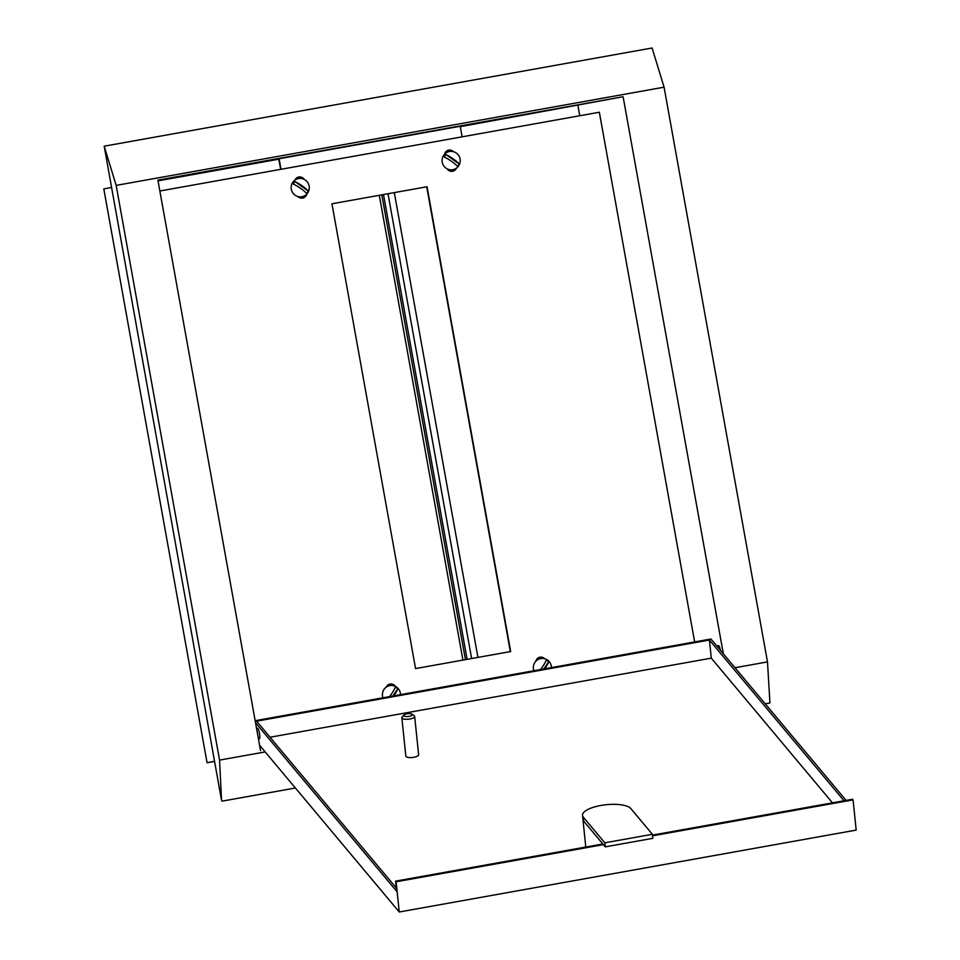 <?xml version="1.0" encoding="UTF-8"?>
<svg xmlns="http://www.w3.org/2000/svg" width="960" height="960" viewBox="0 0 960 960"><rect width="100%" height="100%" fill="white"/><g stroke="black" fill="none" stroke-linecap="round" stroke-linejoin="round"><path stroke-width="1.44" d="M716.736 645.948L718.5 645.624A5.364 1.104 79.8 0 1 720.48 650.412M723.348 653.832L623.112 96.732L460.284 126.672M579.756 115.752L577.932 105.576M623.112 96.732L157.896 180.108L260.532 750.552M278.808 159.192L158.028 180.84M280.644 169.356L278.736 158.808L460.212 126.276L462.108 136.836M221.544 800.316L104.184 146.196L116.16 185.388L219.564 760.104L221.544 800.316M214.536 761.412L207.06 762.744L103.812 188.928L111.276 187.464M207.06 762.744L214.512 761.28M104.184 146.196L652.092 48L664.08 87.18L767.484 661.908L734.988 667.728M265.188 751.932L219.564 760.104M767.484 661.908L769.944 702.948L765.192 703.8M295.404 788.004L222.024 801.156M664.08 87.18L116.16 185.388M280.992 169.296L279.084 158.736M258.456 738.984L259.32 738.828A5.364 1.104 -100.2 0 0 259.716 735.156A5.364 1.104 -100.2 0 0 257.424 728.268L256.548 728.424M630.852 808.596A24.684 8.184 -5.9 0 0 600.876 805.464A24.684 8.184 -5.9 0 0 582.516 815.4A24.684 8.184 -5.9 0 0 583.296 817.116L604.824 842.82L605.244 846.852L652.8 838.332L652.38 834.3L630.852 808.596M409.128 716.364A4.296 1.428 -5.9 0 0 411.996 714.168A4.296 1.428 -5.9 0 0 406.968 713.796A4.296 1.428 -5.9 0 0 404.004 714.996A4.296 1.428 -5.9 0 0 404.928 716.34A4.296 1.428 -5.9 0 0 409.128 716.364M411.996 714.168L414.18 715.728A6.444 2.136 174.1 0 1 414.66 716.424A6.444 2.136 174.1 0 1 409.872 719.016A6.444 2.136 174.1 0 1 401.856 717.756A6.444 2.136 174.1 0 1 402.18 716.964L404.004 714.996M401.856 717.756L405.816 756.024A6.444 2.136 -5.9 0 0 413.832 757.296A6.444 2.136 -5.9 0 0 418.632 754.704L414.66 716.424M255.168 720.696L710.94 639.012L846.096 800.4M602.844 843.996L395.58 881.136L396.624 891.216L255.528 722.736M396.288 887.976L256.596 721.176L709.404 640.032L844.032 800.772M270.048 737.232L711.288 658.152L832.464 802.836M652.536 835.824L853.056 799.884L856.188 830.1L399.252 912L259.572 745.224M395.58 881.136L396.12 881.784L603.384 844.632M396.12 881.784L399.252 912M853.056 799.884L852.528 799.248L652.464 835.104M709.404 640.032L711.288 658.152M583.296 817.116L583.716 821.148L605.244 846.852M604.824 842.82L652.38 834.3M394.308 192.612L477.936 657.408M297.96 196.572A5.364 5.256 78.9 0 0 306.828 194.028M302.556 198.144A5.364 5.256 78.9 0 0 306.396 194.472M447.204 168.876A5.364 5.256 78.9 0 0 452.556 171.264A5.364 5.256 78.9 0 0 452.628 171.24A5.364 5.256 78.9 0 0 456.408 168.18M452.46 171.276A5.364 5.256 78.9 0 0 455.952 168.48M694.644 641.94L599.34 112.236L159.852 191.004M303.624 179.112A5.364 5.256 78.9 0 0 298.596 177.048M394.848 686.172A5.364 5.256 78.9 0 0 389.832 684.108M544.128 658.608A5.364 5.256 78.9 0 0 539.736 657.24M452.892 151.548A5.364 5.256 78.9 0 0 448.5 150.18M510.336 651.6L426.708 186.804L331.944 203.784L415.572 668.58L510.684 651.54L427.056 186.732L331.944 203.784M304.2 179.388A5.364 5.256 78.9 0 0 294.984 180.084M395.436 686.436A5.364 5.256 78.9 0 0 386.22 687.144M544.68 658.74A5.364 5.256 78.9 0 0 535.8 661.284M453.444 151.68A5.364 5.256 78.9 0 0 444.564 154.224M458.628 165.912A9.24 9.048 78.9 0 0 452.412 151.464A9.24 9.048 78.9 0 0 446.028 168.168A9.24 9.048 78.9 0 0 458.628 165.912M459.108 163.956A8.304 8.124 -101.1 0 1 457.44 166.416A9.324 1.38 34.2 0 0 451.824 161.544A9.324 1.38 34.2 0 0 444.276 157.044A8.304 8.124 -101.1 0 1 445.944 154.584L459.108 163.956A9.324 1.38 -145.8 0 0 453.504 159.084A9.324 1.38 -145.8 0 0 445.944 154.584M307.692 192.96A9.24 9.048 78.9 0 0 301.476 178.512A9.24 9.048 78.9 0 0 295.092 195.216A9.24 9.048 78.9 0 0 307.692 192.96M308.172 191.004A8.304 8.124 -101.1 0 1 306.504 193.464A9.324 1.38 34.2 0 0 300.888 188.592A9.324 1.38 34.2 0 0 293.34 184.092A8.304 8.124 -101.1 0 1 295.008 181.644L308.172 191.004A9.324 1.38 -145.8 0 0 302.568 186.132A9.324 1.38 -145.8 0 0 295.008 181.644M551.46 667.596A9.24 9.048 78.9 0 0 536.868 660.3A9.24 9.048 78.9 0 0 533.892 670.74M544.716 668.808A9.324 1.344 -54.6 0 0 548.676 661.74A8.304 8.124 -101.1 0 0 546.252 660.024A9.324 1.344 125.4 0 1 540.48 669.564M548.676 661.74L543.756 668.976M400.524 694.644A9.24 9.048 78.9 0 0 385.932 687.36A9.24 9.048 78.9 0 0 382.956 697.8M393.78 695.856A9.324 1.344 -54.6 0 0 397.74 688.8A8.304 8.124 -101.1 0 0 395.316 687.072A9.324 1.344 125.4 0 1 389.544 696.612M397.74 688.8L392.82 696.024M379.296 195.3L462.924 660.096M381.804 194.856L465.432 659.652M383.496 194.544L467.124 659.34M388.008 193.74L471.636 658.536M582.516 815.4L585.792 847.056M460.2 160.056A9.444 9.444 0 0 0 459.744 157.704M309.264 187.104A9.444 9.444 0 0 0 308.808 184.764M551.436 667.116A9.444 9.444 0 0 0 550.98 664.764M400.5 694.164A9.444 9.444 0 0 0 400.044 691.812"/></g></svg>
